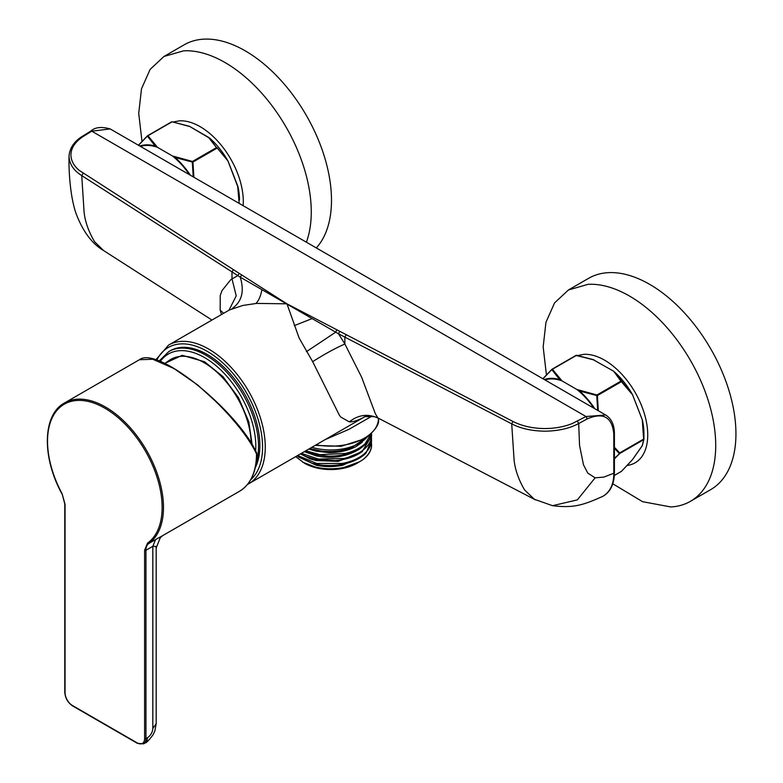 <?xml version="1.0" encoding="UTF-8"?>
<svg xmlns="http://www.w3.org/2000/svg" width="783" height="783" viewBox="0 0 783 783"><rect width="100%" height="100%" fill="white"/><g stroke="black" fill="none" stroke-linecap="round" stroke-linejoin="round"><path stroke-width="1.17" d="M371.925 416.145L364.584 420.354A47.665 27.522 0 0 1 364.486 420.412L349.032 429.29L324.554 439.899M299.106 337.982L286.96 303.824L256.57 303.413L242.779 305.468L229.321 310.019L168.599 345.078L155.748 359.916M365.867 416.096C359.935 419.59 354.885 421.518 350.735 421.871L349.296 421.851L340.859 417.124L339.44 415.342L312.671 361.668L299.106 337.992M221.472 314.551L220.18 310.137L220.229 295.582L221.932 290.699L230.74 279.717L237.778 275.636L239.187 273.345L286.96 303.824L512.982 421.479C522.251 426.158 533.027 428.516 545.311 428.555C555.108 428.448 564.054 426.794 572.148 423.593L585.987 416.527L605.69 415L110.188 128.931L91.748 131.182L83.732 136.144C75.471 141.42 71.204 147.596 70.92 154.682C70.93 160.339 73.631 165.536 79.034 170.263L239.187 273.345M103.591 250.55L94.586 241.722C88.577 231.553 85.073 221.628 84.075 211.948L81.745 175.607L240.234 277.162L338.462 333.764L344.882 344.001L361.609 377.171L375.351 413.757L377.895 417.926L535.347 499.828M552.524 505.681C573.44 508.236 582.738 505.309 602.597 496.432L603.536 495.923C610.427 491.323 613.852 483.767 613.803 473.235L613.803 434.193C612.228 417.075 603.39 411.975 587.289 418.885L578.686 423.525L579.547 445.39L583.501 464.867L587.788 473.118L595.119 477.826L577.345 499.897L552.524 505.681L534.407 499.3L524.639 490.011C518.689 479.871 515.185 469.947 514.108 460.228L511.71 423.848C520.675 428.565 531.882 431.022 545.33 431.198C558.768 430.885 569.897 428.321 578.686 423.525L577.384 421.156M306.427 351.665L335.613 332.237L336.807 329.946M312.671 361.668C324.309 354.249 335.046 348.357 344.882 344.001L344.863 337.111L338.462 333.764L339.744 331.405M231.993 308.688C241.859 301.758 244.599 291.256 240.234 277.162L241.702 275.039M189.427 174.678A56.288 32.495 -120 0 0 172.397 155.944L192.481 161.464L216.47 147.615L208.797 137.73L189.359 126.269L172.133 121.825A0.763 0.763 0 0 0 171.565 121.874L147.576 135.723A0.763 0.763 0 0 0 147.419 135.841L138.425 145.227L147.38 135.919M239.177 203.404L237.719 186.863L239.49 200.164A56.826 32.808 -120 0 0 238.003 186.785L237.954 186.677M239.49 200.164L238.003 186.746A0.763 0.763 0 0 0 237.963 186.628L228.107 161.22A0.763 0.763 0 0 0 228.059 161.112L217.038 147.752L228.059 161.112A56.826 32.808 -120 0 0 219.406 148.379A56.826 32.808 -120 0 0 209.267 137.759L216.94 148.202L192.951 162.052L193.881 177.252M147.684 135.694L172.133 121.825L189.447 126.308L209.296 137.779A0.763 0.763 0 0 0 209.178 137.691L209.237 137.739M172.348 155.915L157.52 147.361A56.288 32.495 -120 0 0 140.49 146.421M139.844 146.049A56.826 32.808 60 0 1 145.021 144.924A56.826 32.808 60 0 1 155.161 146.01L147.39 136.115L147.958 135.762L157.569 147.39M147.39 136.115L138.532 145.295M189.065 126.347L172.094 121.786L147.958 135.762M193.225 176.87L192.295 162.042L175.069 157.51A56.826 32.808 60 0 1 190.396 175.235M192.481 161.464L192.295 162.042L192.951 162.052L192.481 161.464M155.161 146.01L157.52 147.361M172.397 155.944L175.069 157.51M295.661 456.646L304.626 463.311A36.987 21.356 0 0 0 316.645 467.94A36.987 21.356 0 0 0 356.94 463.311L361.971 460.287A40.804 23.559 0 0 0 371.582 445.096A40.804 23.559 0 0 0 371.582 444.832M302.63 462.156L315.471 467.079C324.935 469.213 334.468 469.33 344.06 467.431L359.593 461.774M361.971 460.287C367.658 456.156 370.829 451.468 371.494 446.193L371.445 442.61M298.352 456.92L316.205 465.239C324.857 467.04 333.685 467.06 342.7 465.278L362.46 456.127M300.418 453.905L310.097 458.858L316.205 460.561L338.256 461.373L362.451 451.468M304.293 451.664L316.215 455.872C332.217 459.024 346.585 456.812 359.299 449.256L362.412 446.819M308.835 449.041L316.205 451.204M316.215 451.204L329.026 452.623C339.264 452.603 348.278 450.577 356.059 446.545L362.255 442.268M305.761 450.812L320.09 454.659L345.43 453.445C353.681 451.409 360.239 448.17 365.103 443.726L371.23 433.694M301.406 453.337L318.407 459.073L343.786 458.486C352.174 456.655 358.947 453.582 364.124 449.266C369.185 444.901 371.671 440.075 371.573 434.79L371.475 433.469M300.643 453.768L305.947 456.46L315.197 459.337L335.212 460.61C345.91 459.68 354.846 456.743 362.02 451.781L371.582 436.111L371.573 434.79M297.638 455.51L316.763 463.448L342.142 463.487C350.676 461.833 357.665 458.926 363.116 454.757C368.46 450.509 371.279 445.752 371.573 440.477L371.455 437.991M371.582 439.899L366.121 452.946C360.552 458.515 352.585 462.322 342.23 464.348C332.951 466.002 323.937 465.895 315.187 464.006L311.977 463.213L297.002 455.872M371.436 433.508L371.338 434.105C369.977 440.535 365.181 445.889 356.97 450.156C348.474 454.316 338.843 456.323 328.067 456.156L315.197 454.659L304.89 451.321M309.735 448.522L321.03 450.988C331.62 452.222 341.662 451.204 351.146 447.964L368.519 436.014M311.869 447.289A40.804 23.559 0 0 0 315.187 448.179A40.804 23.559 0 0 0 367.315 436.904M255.238 467.803A74.356 42.928 -120 0 0 207.289 354.493A74.356 42.928 -120 0 0 170.117 350.813L168.766 351.587A74.356 42.928 60 0 1 205.939 355.267A74.356 42.928 60 0 1 256.1 463.135M256.775 453.396C256.56 471.689 250.805 484.305 239.52 491.264A81.98 47.332 -120 0 0 256.501 453.895L256.501 452.956L256.501 453.895C243.719 426.461 203.629 385.285 172.955 368.088L152.714 359.25L139.394 359.74M156.179 548.071L155.748 546.377L152.822 546.299L155.572 539.585L162.962 535.464L160.339 537.588L156.179 547.983L156.179 723.746L152.822 728.415L152.822 546.299L145.951 550.273L145.951 738.614L147.429 737.752C150.708 735.501 152.509 732.379 152.822 728.415M542.893 378.747L551.829 369.419M642.452 445.321L642.168 445.791A0.763 0.597 35.1 0 0 642.324 445.654L632.468 459.68A0.763 0.763 0 0 1 632.4 459.758L621.457 471.327A0.763 0.763 0 0 1 621.301 471.454L614.303 475.496L621.389 471.376L632.312 459.827A0.763 0.597 35.1 0 0 632.547 459.484M632.312 459.827L642.168 445.791L643.939 439.116L642.403 445.527M614.41 458.329L619.656 453.553L614.41 458.916M593.866 408.178A56.288 32.495 -120 0 0 576.846 389.454L596.93 394.975L620.919 381.125L613.715 371.269L632.498 394.632L642.452 420.285L643.646 439.077L642.295 420.344M632.488 394.691L620.919 381.125L621.389 381.703L597.4 395.552L598.329 410.752M614.41 447.25L619.656 452.926L619.187 453.406L614.41 448.228M576.797 389.425L561.969 380.861A56.288 32.495 -120 0 0 544.939 379.931M642.403 420.187L643.939 433.665A56.826 32.808 -120 0 0 642.452 420.285L642.452 420.256A0.763 0.763 0 0 0 642.412 420.138L632.556 394.72A0.763 0.763 0 0 0 632.507 394.622L632.507 394.622A56.826 32.808 -120 0 0 623.855 381.889A56.826 32.808 -120 0 0 613.715 371.269L613.745 371.289A0.763 0.763 0 0 0 613.627 371.201L593.514 359.847L576.396 355.423L552.406 369.263L562.018 380.89M552.132 369.194L575.926 355.462L593.808 359.769A0.763 0.538 -74.3 0 1 593.827 359.788L593.808 359.769M544.283 379.549A56.826 32.808 60 0 1 549.47 378.434A56.826 32.808 60 0 1 559.61 379.52L551.839 369.615L542.981 378.796M552.406 369.263L551.839 369.615M597.674 410.38L596.744 395.542L579.518 391.011A56.826 32.808 60 0 1 594.845 408.746M596.93 394.975L596.744 395.542L597.4 395.552L596.93 394.975M559.61 379.52L561.969 380.861M576.846 389.454L579.518 391.011M173.239 122.011L179.464 120.827A61.005 35.225 60 0 1 223.762 148.437A61.005 35.225 60 0 1 243.121 205.675M141.987 141.4L138.718 113.418L141.488 88.851L150.111 69.413L163.98 56.464L183.623 50.826A122.021 70.45 60 0 1 280.872 118.497A122.021 70.45 60 0 1 306.378 242.201M316.322 247.937A122.021 70.45 -120 0 0 309.256 120.67A122.021 70.45 -120 0 0 203.854 39.15A122.021 70.45 -120 0 0 184.211 44.788L163.98 56.464M577.688 355.521L583.912 354.337A61.005 35.225 60 0 1 641.913 406.543A61.005 35.225 60 0 1 627.173 465.474M546.436 374.91L543.167 346.928L545.937 322.351L554.56 302.913L568.429 289.974L588.072 284.327A122.021 70.45 60 0 1 698.505 375.811A122.021 70.45 60 0 1 690.449 501.316A122.021 70.45 60 0 1 670.806 506.953L642.569 501.688L612.766 483.767M690.449 501.316L710.67 489.639A122.021 70.45 -120 0 0 718.725 364.134A122.021 70.45 -120 0 0 608.293 272.66A122.021 70.45 -120 0 0 588.65 278.298L568.429 289.974M316.146 444.822A47.665 27.522 0 0 0 364.486 438.089A47.665 27.522 0 0 0 378.443 418.631L378.443 418.259M365.269 416.458L248.681 483.777A80.081 46.236 -120 0 0 260.954 419.61A80.081 46.236 -120 0 0 208.64 349.042A80.081 46.236 -120 0 0 168.599 345.078M250.658 479.813A78.173 45.13 -120 0 0 257.039 416.106A78.173 45.13 -120 0 0 207.289 351.381A78.173 45.13 -120 0 0 156.727 360.239M233.393 269.655L231.974 271.936L231.993 278.826L236.221 295.866L228.979 310.215M587.289 418.885L585.987 416.527L91.748 131.182L90.358 131.984M83.732 136.144A1.909 1.135 -121.8 0 0 82.724 136.085L90.75 131.113C95.017 127.218 101.496 126.484 110.188 128.931M605.69 415C611.425 418.66 614.332 424.787 614.41 433.391L614.41 472.433A1.909 1.096 180 0 1 613.803 473.235L603.82 477.111L595.119 477.826M613.803 434.193L613.852 432.608M83.164 173.327L81.745 175.607C73.582 170.449 69.335 163.99 69.021 156.218L69.021 156.297C68.601 174.325 70.832 200.252 76.695 215.168C83.37 232.052 92.257 243.797 103.346 250.403M512.982 421.479L511.71 423.848L344.863 337.111L346.145 334.752M82.724 136.085L82.724 136.085C78.016 138.845 69.795 145.188 69.021 156.297M294.251 325.64L311.928 318.671M378.238 418.151C368.02 413.483 358.369 414.716 349.296 421.851M220.18 310.137L223.664 313.288M255.924 303.481C258.791 300.555 260.768 295.994 261.884 289.779M228.039 161.181L237.846 186.834M255.649 451.077A72.447 41.832 -120 0 0 204.598 357.606A72.447 41.832 -120 0 0 160.251 361.531M165.086 363.243L182.214 355.296L204.598 361.766L222.969 376.633L238.502 397.705L248.779 421.734L252.214 444.998M251.157 443.276A66.594 38.445 -120 0 0 204.079 362.686A66.594 38.445 -120 0 0 169.715 360.043L164.743 363.488M65.058 504.35L65.058 692.691A10.482 6.058 -120 0 0 72.476 705.532L137.182 742.891A10.482 6.058 -120 0 0 144.601 738.614L144.601 550.273L147.517 543.138A81.031 46.784 -120 0 0 157.138 477.561A81.031 46.784 -120 0 0 104.834 408.197A81.031 46.784 -120 0 0 52.52 417.163A81.031 46.784 -120 0 0 62.141 493.838L65.058 504.35A0.949 0.548 180 0 1 64.783 503.958L64.783 692.299A0.949 0.548 0 0 0 65.058 692.691M156.179 723.746L154.887 730.842L153.057 734.787C149.073 740.15 146.401 742.891 145.061 742.998L143.583 743.85A11.442 6.607 -120 0 0 145.951 738.614A0.949 0.548 0 0 1 144.601 738.614M145.061 742.998A11.442 6.607 -120 0 0 147.429 737.752M144.601 550.273A0.949 0.548 -0 0 0 145.951 550.273A15.249 8.809 -120 0 1 148.701 543.549A81.98 47.332 -120 0 0 158.43 477.209A81.98 47.332 -120 0 0 105.499 407.033A81.98 47.332 -120 0 0 64.509 402.971C42.546 414.608 41.646 457.115 61.974 493.897L62.111 493.789M147.517 543.138A0.949 0.773 54.5 0 0 148.701 543.549L155.572 539.585M137.857 743.282A0.949 0.548 -60 0 1 137.182 742.891M72.476 705.532A0.949 0.548 120 0 0 72.672 705.972L137.387 743.331L143.583 743.85M62.141 493.838L64.783 503.958M172.857 367.785L197.58 384.884L222.088 407.189L242.476 430.807M643.646 439.703L619.656 453.553L619.656 452.926L643.646 439.077L643.646 439.703M593.514 359.847L613.686 371.25M542.873 378.737L551.868 369.351A0.763 0.763 0 0 1 552.025 369.233L576.014 355.384A0.763 0.763 0 0 1 576.542 355.296L593.768 359.749A0.763 0.763 0 0 1 593.896 359.808L594.062 360.16M614.41 472.433L614.126 477.395C613.011 486.586 609.164 492.928 602.597 496.432M211.958 320.041L103.493 250.491M364.624 416.664L374.215 416.615L378.277 418.171M247.506 484.413L248.681 483.777M228.724 310.42L229.321 310.019M378.443 418.631C379.726 424.317 374.94 431.09 364.095 438.96L341.163 446.281L315.138 445.4M228.059 161.112C222.803 151.931 216.548 144.15 209.296 137.779M371.582 445.096L371.582 444.578M168.766 351.587L159.096 361.08M64.783 692.299C65.234 698.113 67.857 702.674 72.672 705.972M139.423 359.72C157.726 345.264 238.991 412.475 256.726 453.191M239.52 491.264L162.962 535.464M139.433 359.71L64.509 402.971M643.939 433.665L643.939 439.116M632.507 394.622C627.242 385.442 620.997 377.66 613.745 371.289"/></g></svg>
